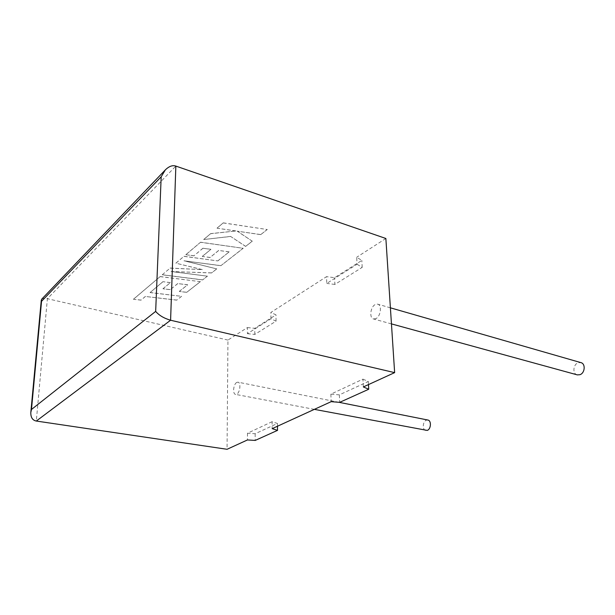 <?xml version="1.0" encoding="UTF-8"?>
<svg xmlns="http://www.w3.org/2000/svg" width="615" height="615" viewBox="0 0 615 615"><rect width="100%" height="100%" fill="white"/><g stroke="black" fill="none" stroke-linecap="round" stroke-linejoin="round"><path stroke-width="0.46" stroke-dasharray="3.08 2.31" d="M427.863 420.03L426.433 420.16C422.62 421.337 422.113 430.039 425.841 430.531M236.775 382.415C233.423 384.006 232.37 394.038 235.53 394.384L236.721 394.169C240.088 392.647 241.165 382.499 238.005 382.176L236.775 382.415M577.308 374.881C572.35 373.943 573.019 364.418 578.146 362.773L580.814 362.596M375.973 318.593L373.589 318.993C369.108 318.263 370.345 306.939 375.158 304.579L377.618 304.141C382.107 304.848 380.816 316.318 375.973 318.593M362.942 379.132L368.316 381.485L339.357 394.861L330.878 394.161L362.942 379.132L363.342 386.943M330.878 394.161L331.154 401.672M272.099 421.698L247.468 433.237L255.171 433.736L277.442 423.451L272.099 421.698L272.176 428.647M247.468 433.237L247.468 439.948M247.415 333.668L254.787 334.429L276.066 321.145L270.946 318.77L247.415 333.668L247.407 327.557L227.95 340.072L227.058 449.288M270.946 318.77L270.877 312.458L326.534 276.658L326.78 283.415L357.054 264.25L356.692 257.255L361.828 260.422L334.598 277.696L326.534 276.658M385.866 238.489L356.692 257.255M227.95 340.072L47.386 298.706L175.852 166.088M247.407 327.557L254.764 328.325L275.981 314.872L270.877 312.458M357.054 264.25L362.197 267.371L334.868 284.43L334.598 277.696M334.868 284.43L326.78 283.415M362.197 267.371L361.828 260.422M254.787 334.429L254.764 328.325M276.066 321.145L275.981 314.872M277.442 423.451L277.48 426.226M255.171 433.736L255.194 440.432M368.316 381.485L368.485 384.598M339.357 394.861L339.664 402.348M41.659 299.228C42.796 298.26 44.703 298.091 47.386 298.706L36.308 421.044M162.898 281.747L150.068 292.571L181.586 296.338L176.69 300.151L145.401 296.468L140.996 300.151L133.455 299.274L160.123 276.612L200.382 281.678L186.691 292.356L179.28 291.449L187.644 284.822L177.781 283.592L170.255 289.68L162.952 288.781L170.393 282.669L162.906 281.678L150.068 292.571M150.075 292.502L181.586 296.338M181.586 296.261L176.69 300.151M176.69 300.082L145.401 296.468M145.409 296.399L140.996 300.151M141.004 300.082L133.455 299.274M133.463 299.205L160.123 276.612M160.123 276.535L200.382 281.678M200.39 281.601L186.691 292.356M186.691 292.279L179.28 291.449M179.288 291.372L187.644 284.822M187.644 284.745L177.781 283.592M177.781 283.515L170.255 289.68M170.263 289.604L162.952 288.781M162.96 288.712L170.393 282.669M170.401 282.593L162.906 281.678M162.237 274.805L170.101 268.125L202.274 269.654L175.905 263.189L183.947 256.355L217.818 260.921L229.18 251.919L218.732 250.459L210.023 257.508L202.281 256.447L210.907 249.359L202.958 248.268L193.917 255.825L185.868 254.725L200.505 242.279L243.194 248.299L220.846 265.718L184.031 260.814L216.772 268.901L211.568 272.96L171.116 271.515L207.432 276.181L202.635 279.925L162.237 274.805L170.101 268.125M170.101 268.048L202.274 269.654M202.274 269.585L175.905 263.189M175.913 263.112L183.947 256.355M183.947 256.278L217.818 260.921M217.818 260.845L229.18 251.919M229.18 251.843L218.732 250.459M218.732 250.382L210.023 257.508M210.023 257.431L202.281 256.447M202.289 256.37L210.907 249.359M210.907 249.283L202.958 248.268M202.958 248.191L193.917 255.825M193.917 255.748L185.868 254.725M185.868 254.641L200.505 242.279M200.505 242.195L243.194 248.299M243.194 248.214L220.846 265.718M220.846 265.642L184.031 260.814M184.039 260.737L216.772 268.901M216.772 268.824L211.568 272.96M211.568 272.883L171.116 271.515M171.124 271.438L207.432 276.181M207.432 276.104L202.635 279.925M202.635 279.848L162.245 274.736M223.253 222.938L267.256 229.533L260.699 234.646L237.198 231.171L252.288 241.203L245.608 246.415L230.686 236.483L203.726 239.535L210.584 233.708L235.837 230.994L217.049 228.211L223.253 222.853L267.256 229.533M267.256 229.457L260.699 234.646M260.699 234.569L237.198 231.171M237.198 231.086L252.288 241.203M252.288 241.126L245.608 246.415M245.608 246.338L230.686 236.483M230.686 236.406L203.726 239.535M203.734 239.45L210.584 233.708M210.591 233.623L235.837 230.994M235.837 230.909L217.049 228.211M217.049 228.134L223.253 222.853M314.35 409.359L235.53 394.384M391.447 323.89L373.589 318.993M390.402 307.823L377.618 304.141M338.85 402.279L238.005 382.176"/><path stroke-width="0.92" d="M314.35 409.359L427.225 430.408C431.061 429.285 431.592 420.514 427.863 420.03L338.85 402.279M390.402 307.823L580.814 362.596C585.764 363.534 585.049 373.144 579.899 374.712L577.308 374.881L391.447 323.89M331.154 401.672L272.176 428.647L277.534 430.362L255.194 440.432L247.468 439.948L227.058 449.288L36.308 421.044C32.518 420.291 30.689 417.431 30.811 412.457L31.48 409.475L155.664 311.405L161.184 176.789L165.358 169.863C169.11 166.235 172.607 164.981 175.852 166.088L385.866 238.489L394.638 372.629L363.342 386.943L368.731 389.241L339.664 402.348L331.154 401.672M175.852 166.088L170.593 320.238L394.638 372.629M277.48 426.226L277.534 430.362M368.485 384.598L368.731 389.241M36.308 421.044L170.593 320.238C164.074 318.347 159.093 315.403 155.664 311.405M161.184 176.789L41.551 301.304L41.659 299.228L165.358 169.863M41.551 301.304L31.48 409.475M41.29 300.12L30.811 412.457"/></g></svg>
